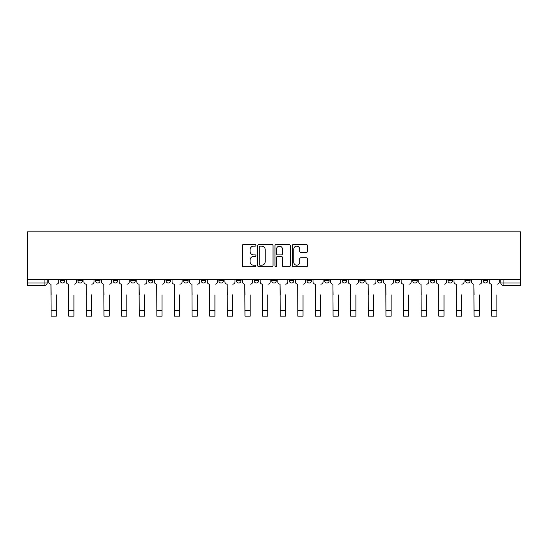 <?xml version="1.0" encoding="UTF-8"?>
<svg xmlns="http://www.w3.org/2000/svg" width="548" height="548" viewBox="0 0 548 548"><rect width="100%" height="100%" fill="white"/><g stroke="black" fill="none" stroke-linecap="round" stroke-linejoin="round"><path stroke-width="0.82" d="M255.93 245.36A0.774 0.774 0 0 0 255.149 244.586L243.367 244.586A1.11 1.11 0 0 0 242.257 245.689L242.257 265.65A1.11 1.11 0 0 0 243.367 266.76L255.149 266.76A0.774 0.774 0 0 0 255.93 265.986A0.774 0.774 0 0 0 255.149 265.205L253.628 265.205A3.548 3.548 0 0 1 250.08 261.656L250.08 259.999A3.548 3.548 0 0 1 253.628 256.45L255.149 256.45A0.774 0.774 0 0 0 255.93 255.669A0.774 0.774 0 0 0 255.149 254.895L253.628 254.895A3.548 3.548 0 0 1 250.08 251.347L250.08 249.683A3.548 3.548 0 0 1 253.628 246.134L255.149 246.134A0.774 0.774 0 0 0 255.93 245.36M483.206 280.747L483.206 279.507L483.206 280.747A2.26 2.26 0 0 0 485.466 283.008A2.26 2.26 0 0 1 483.206 280.747L487.727 280.747A2.26 2.26 0 0 1 485.466 283.008A2.26 2.26 0 0 0 487.727 280.747L487.727 279.507L487.727 280.747M430.344 280.747L430.344 279.507L430.344 280.747A2.26 2.26 0 0 0 432.598 283.008A2.26 2.26 0 0 1 430.344 280.747L434.859 280.747A2.26 2.26 0 0 1 432.598 283.008M412.719 280.747L412.719 279.507L412.719 280.747A2.26 2.26 0 0 0 414.98 283.008A2.26 2.26 0 0 1 412.719 280.747L417.24 280.747A2.26 2.26 0 0 1 414.98 283.008M359.851 279.507L359.851 280.747L364.372 280.747A2.26 2.26 0 0 1 362.112 283.008A2.26 2.26 0 0 1 359.851 280.747L359.851 279.507M342.233 279.507L342.233 280.747L346.747 280.747A2.26 2.26 0 0 1 344.487 283.008A2.26 2.26 0 0 1 342.233 280.747L342.233 279.507M254.121 279.507L254.121 280.747L258.635 280.747A2.26 2.26 0 0 1 256.375 283.008A2.26 2.26 0 0 1 254.121 280.747L254.121 279.507M201.253 279.507L201.253 280.747L205.767 280.747A2.26 2.26 0 0 1 203.514 283.008A2.26 2.26 0 0 1 201.253 280.747L201.253 279.507M166.01 279.507L166.01 280.747L170.524 280.747A2.26 2.26 0 0 1 168.263 283.008A2.26 2.26 0 0 1 166.01 280.747L166.01 279.507M148.385 279.507L148.385 280.747L152.906 280.747A2.26 2.26 0 0 1 150.645 283.008A2.26 2.26 0 0 1 148.385 280.747L148.385 279.507M113.141 280.747L113.141 279.507L113.141 280.747A2.26 2.26 0 0 0 115.402 283.008A2.26 2.26 0 0 1 113.141 280.747L117.656 280.747A2.26 2.26 0 0 1 115.402 283.008M77.898 280.747L77.898 279.507L77.898 280.747A2.26 2.26 0 0 0 80.152 283.008A2.26 2.26 0 0 1 77.898 280.747L82.412 280.747A2.26 2.26 0 0 1 80.152 283.008A2.26 2.26 0 0 0 82.412 280.747L82.412 279.507L82.412 280.747M306.407 252.402A1.11 1.11 0 0 0 307.517 251.292L307.517 245.689A1.11 1.11 0 0 0 306.407 244.586L293.324 244.586A1.11 1.11 0 0 0 292.214 245.689L292.214 265.65A1.11 1.11 0 0 0 293.324 266.76L306.407 266.76A1.11 1.11 0 0 0 307.517 265.65L307.517 258.889A1.11 1.11 0 0 0 306.407 257.779L300.804 257.779A1.11 1.11 0 0 0 299.694 258.889L299.694 262.239A2.966 2.966 0 0 1 296.728 265.205A2.966 2.966 0 0 1 293.762 262.239L293.762 249.1A2.966 2.966 0 0 1 296.728 246.134A2.966 2.966 0 0 1 299.694 249.1L299.694 251.292A1.11 1.11 0 0 0 300.804 252.402L306.407 252.402M520.6 279.507L27.4 279.507L27.4 231.838L520.6 231.838L520.6 285.268L503.091 285.268A2.26 2.26 0 0 1 500.831 283.008L520.6 283.008M273.027 245.689A1.11 1.11 0 0 0 271.918 244.586L258.834 244.586A1.11 1.11 0 0 0 257.731 245.689L257.731 265.65A1.11 1.11 0 0 0 258.834 266.76L271.918 266.76A1.11 1.11 0 0 0 273.027 265.65L273.027 245.689M276.082 244.586L289.166 244.586A1.11 1.11 0 0 1 290.269 245.689L290.269 265.65A1.11 1.11 0 0 1 289.166 266.76L283.563 266.76A1.11 1.11 0 0 1 282.453 265.65L282.453 257.56A1.11 1.11 0 0 0 281.343 256.45L277.631 256.45A1.11 1.11 0 0 0 276.521 257.56L276.521 265.986A0.774 0.774 0 0 1 275.747 266.76A0.774 0.774 0 0 1 274.973 265.986L274.973 245.689A1.11 1.11 0 0 1 276.082 244.586M500.831 279.507L500.831 283.008L500.831 279.507M47.169 279.507L47.169 283.008L47.169 279.507M44.909 279.507L44.909 285.268L27.4 285.268L27.4 283.008L47.169 283.008A2.26 2.26 0 0 1 44.909 285.268A2.26 2.26 0 0 0 47.169 283.008M27.4 279.507L27.4 283.008M470.102 279.507L470.102 280.747A2.26 2.26 0 0 1 467.848 283.008A2.26 2.26 0 0 1 465.588 280.747A2.26 2.26 0 0 0 467.848 283.008A2.26 2.26 0 0 0 470.102 280.747L470.102 279.507M465.588 279.507L465.588 280.747L470.102 280.747M452.484 279.507L452.484 280.747A2.26 2.26 0 0 1 450.223 283.008A2.26 2.26 0 0 1 447.963 280.747A2.26 2.26 0 0 0 450.223 283.008A2.26 2.26 0 0 0 452.484 280.747L447.963 280.747L447.963 279.507M434.859 279.507L434.859 280.747L434.859 279.507M417.24 279.507L417.24 280.747L417.24 279.507M395.094 279.507L395.094 280.747L399.615 280.747L399.615 279.507L399.615 280.747A2.26 2.26 0 0 1 397.355 283.008A2.26 2.26 0 0 1 395.094 280.747A2.26 2.26 0 0 0 397.355 283.008M381.99 280.747L381.99 279.507L381.99 280.747A2.26 2.26 0 0 1 379.737 283.008A2.26 2.26 0 0 1 377.476 280.747L381.99 280.747A2.26 2.26 0 0 1 379.737 283.008M377.476 279.507L377.476 280.747M364.372 279.507L364.372 280.747M346.747 279.507L346.747 280.747M329.129 279.507L329.129 280.747A2.26 2.26 0 0 1 326.868 283.008A2.26 2.26 0 0 1 324.608 280.747L329.129 280.747M324.608 279.507L324.608 280.747M311.504 279.507L311.504 280.747A2.26 2.26 0 0 1 309.243 283.008A2.26 2.26 0 0 1 306.983 280.747L311.504 280.747A2.26 2.26 0 0 1 309.243 283.008M306.983 279.507L306.983 280.747M293.879 279.507L293.879 280.747A2.26 2.26 0 0 1 291.625 283.008A2.26 2.26 0 0 1 289.365 280.747L293.879 280.747M289.365 279.507L289.365 280.747M276.261 279.507L276.261 280.747A2.26 2.26 0 0 1 274 283.008A2.26 2.26 0 0 1 271.74 280.747A2.26 2.26 0 0 0 274 283.008M271.74 279.507L271.74 280.747L276.261 280.747M258.635 279.507L258.635 280.747A2.26 2.26 0 0 1 256.375 283.008M241.017 279.507L241.017 280.747A2.26 2.26 0 0 1 238.757 283.008A2.26 2.26 0 0 1 236.496 280.747L241.017 280.747M236.496 279.507L236.496 280.747M223.392 279.507L223.392 280.747A2.26 2.26 0 0 1 221.132 283.008A2.26 2.26 0 0 1 218.871 280.747L223.392 280.747L223.392 279.507M218.871 279.507L218.871 280.747M205.767 279.507L205.767 280.747M188.149 279.507L188.149 280.747A2.26 2.26 0 0 1 185.888 283.008A2.26 2.26 0 0 1 183.628 280.747L188.149 280.747L188.149 279.507M183.628 279.507L183.628 280.747M170.524 280.747L170.524 279.507L170.524 280.747A2.26 2.26 0 0 1 168.263 283.008M152.906 280.747L152.906 279.507L152.906 280.747A2.26 2.26 0 0 1 150.645 283.008M135.281 279.507L135.281 280.747A2.26 2.26 0 0 1 133.02 283.008A2.26 2.26 0 0 1 130.76 280.747A2.26 2.26 0 0 0 133.02 283.008A2.26 2.26 0 0 0 135.281 280.747L135.281 279.507M130.76 279.507L130.76 280.747L135.281 280.747M117.656 279.507L117.656 280.747M100.037 279.507L100.037 280.747A2.26 2.26 0 0 1 97.777 283.008A2.26 2.26 0 0 1 95.516 280.747L100.037 280.747M95.516 279.507L95.516 280.747M64.794 279.507L64.794 280.747A2.26 2.26 0 0 1 62.534 283.008A2.26 2.26 0 0 1 60.273 280.747A2.26 2.26 0 0 0 62.534 283.008A2.26 2.26 0 0 0 64.794 280.747L64.794 279.507M60.273 279.507L60.273 280.747L64.794 280.747M260.053 246.134A0.774 0.774 0 0 0 259.279 246.915L259.279 264.431A0.774 0.774 0 0 0 260.053 265.205L261.663 265.205A3.548 3.548 0 0 0 265.211 261.656L265.211 249.683A3.548 3.548 0 0 0 261.663 246.134L260.053 246.134M282.453 249.155A2.966 2.966 0 0 0 279.487 246.189A2.966 2.966 0 0 0 276.521 249.155L276.521 253.786A1.11 1.11 0 0 0 277.631 254.895L281.343 254.895A1.11 1.11 0 0 0 282.453 253.786L282.453 249.155M48.697 281.877L48.697 279.507L48.697 281.877A2.26 2.26 0 0 0 50.95 284.138L51.122 294.872M50.95 284.138L51.122 316.162L56.321 316.162L56.321 294.872M58.746 281.877L58.746 279.507L58.746 281.877A2.26 2.26 0 0 1 56.485 284.138M56.321 316.162L51.122 316.162M66.315 281.877L66.315 279.507L66.315 281.877A2.26 2.26 0 0 0 68.575 284.138L68.747 294.872M68.575 284.138L68.747 316.162L73.939 316.162L73.939 294.872M76.371 281.877L76.371 279.507L76.371 281.877A2.26 2.26 0 0 1 74.11 284.138M83.94 281.877L83.94 279.507L83.94 281.877A2.26 2.26 0 0 0 86.2 284.138L86.365 294.872M86.2 284.138L86.365 316.162L91.564 316.162L91.564 294.872M93.989 281.877L93.989 279.507L93.989 281.877A2.26 2.26 0 0 1 91.735 284.138M73.939 316.162L68.747 316.162M91.564 316.162L86.365 316.162M101.558 281.877L101.558 279.507L101.558 281.877A2.26 2.26 0 0 0 103.819 284.138L103.99 294.872M103.819 284.138L103.99 316.162L109.189 316.162L109.189 294.872M111.614 281.877L111.614 279.507L111.614 281.877A2.26 2.26 0 0 1 109.353 284.138M119.183 281.877L119.183 279.507L119.183 281.877A2.26 2.26 0 0 0 121.444 284.138L121.615 294.872M121.444 284.138L121.615 316.162L126.807 316.162L126.807 294.872M129.239 281.877L129.239 279.507L129.239 281.877A2.26 2.26 0 0 1 126.978 284.138M136.808 281.877L136.808 279.507L136.808 281.877A2.26 2.26 0 0 0 139.062 284.138L139.233 294.872M139.062 284.138L139.233 316.162L144.432 316.162L144.432 294.872M146.857 281.877L146.857 279.507L146.857 281.877A2.26 2.26 0 0 1 144.597 284.138M109.189 316.162L103.99 316.162M126.807 316.162L121.615 316.162M144.432 316.162L139.233 316.162M154.426 281.877L154.426 279.507L154.426 281.877A2.26 2.26 0 0 0 156.687 284.138L156.858 294.872M156.687 284.138L156.858 316.162L162.05 316.162L162.05 294.872M164.482 281.877L164.482 279.507L164.482 281.877A2.26 2.26 0 0 1 162.222 284.138M162.05 316.162L156.858 316.162M172.051 281.877L172.051 279.507L172.051 281.877A2.26 2.26 0 0 0 174.312 284.138L174.476 294.872M174.312 284.138L174.476 316.162L179.676 316.162L179.676 294.872M182.107 281.877L182.107 279.507L182.107 281.877A2.26 2.26 0 0 1 179.847 284.138M179.676 316.162L174.476 316.162M189.67 281.877L189.67 279.507L189.67 281.877A2.26 2.26 0 0 0 191.93 284.138L192.101 294.872M191.93 284.138L192.101 316.162L197.301 316.162L197.301 294.872M199.725 281.877L199.725 279.507L199.725 281.877A2.26 2.26 0 0 1 197.465 284.138M197.301 316.162L192.101 316.162M207.295 281.877L207.295 279.507L207.295 281.877A2.26 2.26 0 0 0 209.555 284.138L209.726 294.872M209.555 284.138L209.726 316.162L214.919 316.162L214.919 294.872M217.351 281.877L217.351 279.507L217.351 281.877A2.26 2.26 0 0 1 215.09 284.138M214.919 316.162L209.726 316.162M224.92 281.877L224.92 279.507L224.92 281.877A2.26 2.26 0 0 0 227.173 284.138L227.345 294.872M227.173 284.138L227.345 316.162L232.544 316.162L232.544 294.872M234.969 281.877L234.969 279.507L234.969 281.877A2.26 2.26 0 0 1 232.715 284.138M232.544 316.162L227.345 316.162M242.538 281.877L242.538 279.507L242.538 281.877A2.26 2.26 0 0 0 244.798 284.138L244.97 294.872M244.798 284.138L244.97 316.162L250.162 316.162L250.162 294.872M252.594 281.877L252.594 279.507L252.594 281.877A2.26 2.26 0 0 1 250.333 284.138M250.162 316.162L244.97 316.162M260.163 281.877L260.163 279.507L260.163 281.877A2.26 2.26 0 0 0 262.424 284.138L262.588 294.872M262.424 284.138L262.588 316.162L267.787 316.162L267.787 294.872M270.219 281.877L270.219 279.507L270.219 281.877A2.26 2.26 0 0 1 267.958 284.138M267.787 316.162L262.588 316.162M277.781 281.877L277.781 279.507L277.781 281.877A2.26 2.26 0 0 0 280.042 284.138L280.213 294.872M280.042 284.138L280.213 316.162L285.412 316.162L285.412 294.872M287.837 281.877L287.837 279.507L287.837 281.877A2.26 2.26 0 0 1 285.577 284.138M285.412 316.162L280.213 316.162M295.406 281.877L295.406 279.507L295.406 281.877A2.26 2.26 0 0 0 297.667 284.138L297.838 294.872M297.667 284.138L297.838 316.162L303.03 316.162L303.03 294.872M305.462 281.877L305.462 279.507L305.462 281.877A2.26 2.26 0 0 1 303.202 284.138M303.03 316.162L297.838 316.162M313.031 281.877L313.031 279.507L313.031 281.877A2.26 2.26 0 0 0 315.285 284.138L315.456 294.872M315.285 284.138L315.456 316.162L320.655 316.162L320.655 294.872M323.08 281.877L323.08 279.507L323.08 281.877A2.26 2.26 0 0 1 320.827 284.138M320.655 316.162L315.456 316.162M330.65 281.877L330.65 279.507L330.65 281.877A2.26 2.26 0 0 0 332.91 284.138L333.081 294.872M332.91 284.138L333.081 316.162L338.274 316.162L338.274 294.872M340.705 281.877L340.705 279.507L340.705 281.877A2.26 2.26 0 0 1 338.445 284.138M338.274 316.162L333.081 316.162M348.275 281.877L348.275 279.507L348.275 281.877A2.26 2.26 0 0 0 350.535 284.138L350.699 294.872M350.535 284.138L350.699 316.162L355.899 316.162L355.899 294.872M358.33 281.877L358.33 279.507L358.33 281.877A2.26 2.26 0 0 1 356.07 284.138M355.899 316.162L350.699 316.162M365.893 281.877L365.893 279.507L365.893 281.877A2.26 2.26 0 0 0 368.153 284.138L368.325 294.872M368.153 284.138L368.325 316.162L373.524 316.162L373.524 294.872M375.949 281.877L375.949 279.507L375.949 281.877A2.26 2.26 0 0 1 373.688 284.138M373.524 316.162L368.325 316.162M383.518 281.877L383.518 279.507L383.518 281.877A2.26 2.26 0 0 0 385.778 284.138L385.95 294.872M385.778 284.138L385.95 316.162L391.142 316.162L391.142 294.872M393.574 281.877L393.574 279.507L393.574 281.877A2.26 2.26 0 0 1 391.313 284.138M391.142 316.162L385.95 316.162M401.143 281.877L401.143 279.507L401.143 281.877A2.26 2.26 0 0 0 403.403 284.138L403.568 294.872M403.403 284.138L403.568 316.162L408.767 316.162L408.767 294.872M411.192 281.877L411.192 279.507L411.192 281.877A2.26 2.26 0 0 1 408.938 284.138M408.767 316.162L403.568 316.162M418.761 281.877L418.761 279.507L418.761 281.877A2.26 2.26 0 0 0 421.022 284.138L421.193 294.872M421.022 284.138L421.193 316.162L426.385 316.162L426.385 294.872M428.817 281.877L428.817 279.507L428.817 281.877A2.26 2.26 0 0 1 426.556 284.138M426.385 316.162L421.193 316.162M436.386 281.877L436.386 279.507L436.386 281.877A2.26 2.26 0 0 0 438.647 284.138L438.811 294.872M438.647 284.138L438.811 316.162L444.01 316.162L444.01 294.872M446.442 281.877L446.442 279.507L446.442 281.877A2.26 2.26 0 0 1 444.181 284.138M444.01 316.162L438.811 316.162M454.011 281.877L454.011 279.507L454.011 281.877A2.26 2.26 0 0 0 456.265 284.138L456.436 294.872M456.265 284.138L456.436 316.162L461.635 316.162L461.635 294.872M464.06 281.877L464.06 279.507L464.06 281.877A2.26 2.26 0 0 1 461.8 284.138M461.635 316.162L456.436 316.162M471.629 281.877L471.629 279.507L471.629 281.877A2.26 2.26 0 0 0 473.89 284.138L474.061 294.872M473.89 284.138L474.061 316.162L479.253 316.162L479.253 294.872M481.685 281.877L481.685 279.507L481.685 281.877A2.26 2.26 0 0 1 479.425 284.138M479.253 316.162L474.061 316.162M489.254 281.877L489.254 279.507L489.254 281.877A2.26 2.26 0 0 0 491.515 284.138L491.679 294.872M491.515 284.138L491.679 316.162L496.878 316.162L496.878 294.872M499.303 281.877L499.303 279.507L499.303 281.877A2.26 2.26 0 0 1 497.05 284.138M496.878 316.162L491.679 316.162M503.091 279.507L503.091 285.268M56.321 310.456L51.122 310.456M73.939 310.456L68.747 310.456M91.564 310.456L86.365 310.456M109.189 310.456L103.99 310.456M126.807 310.456L121.615 310.456M144.432 310.456L139.233 310.456M162.05 310.456L156.858 310.456M179.676 310.456L174.476 310.456M197.301 310.456L192.101 310.456M214.919 310.456L209.726 310.456M232.544 310.456L227.345 310.456M250.162 310.456L244.97 310.456M267.787 310.456L262.588 310.456M285.412 310.456L280.213 310.456M303.03 310.456L297.838 310.456M320.655 310.456L315.456 310.456M338.274 310.456L333.081 310.456M355.899 310.456L350.699 310.456M373.524 310.456L368.325 310.456M391.142 310.456L385.95 310.456M408.767 310.456L403.568 310.456M426.385 310.456L421.193 310.456M444.01 310.456L438.811 310.456M461.635 310.456L456.436 310.456M479.253 310.456L474.061 310.456M496.878 310.456L491.679 310.456"/></g></svg>
